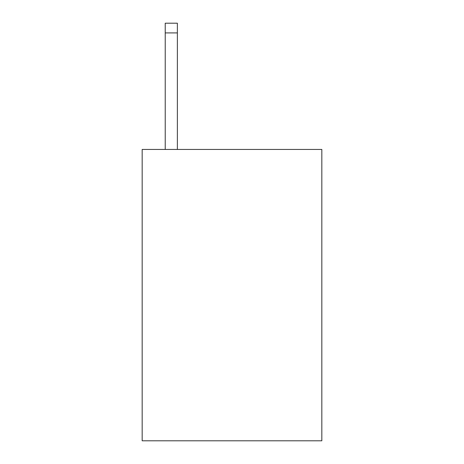 <?xml version="1.0" encoding="UTF-8"?>
<svg xmlns="http://www.w3.org/2000/svg" width="464" height="464" viewBox="0 0 464 464"><rect width="100%" height="100%" fill="white"/><g stroke="black" fill="none" stroke-linecap="round" stroke-linejoin="round"><path stroke-width="0.7" d="M321.83 149.449L321.83 440.8L142.17 440.8L142.17 149.449L321.83 149.449M177.37 149.449L177.37 32.909L165.23 32.909L165.23 23.2L177.37 23.2L177.37 32.909M165.23 149.449L165.23 32.909"/></g></svg>
